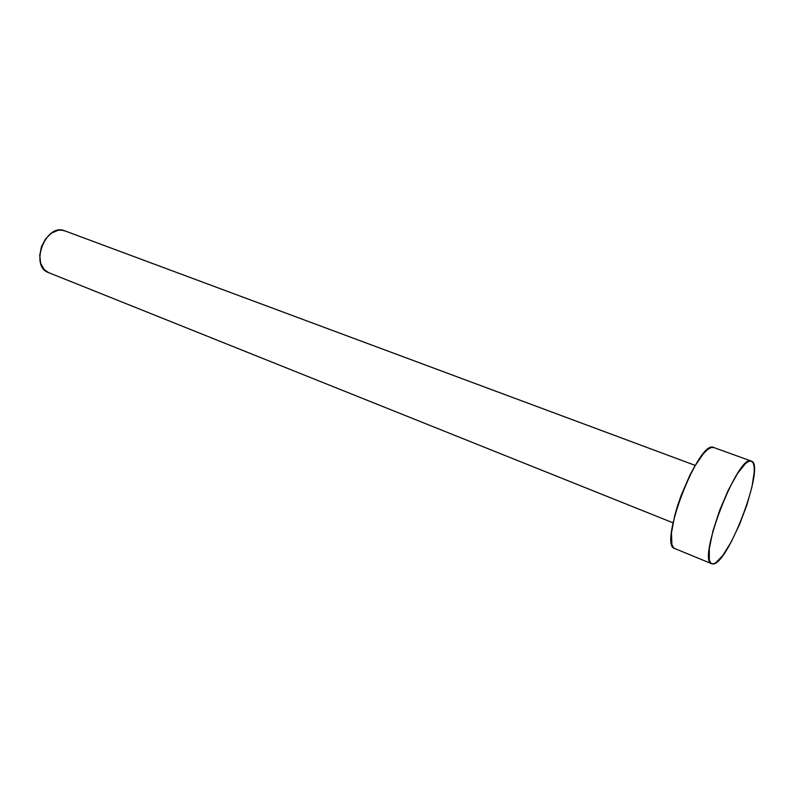 <?xml version="1.0" encoding="UTF-8"?>
<svg xmlns="http://www.w3.org/2000/svg" width="794" height="794" viewBox="0 0 794 794"><rect width="100%" height="100%" fill="white"/><g stroke="black" fill="none" stroke-linecap="round" stroke-linejoin="round"><path stroke-width="1.19" d="M64.929 230.895L695.226 465.413L64.413 230.707C45.675 222.916 29.259 266.228 48.533 272.59L673.044 522.829M751.342 461.106L751.362 461.116C765.912 464.559 727.721 565.983 712.704 563.939L711.702 563.74C696.398 561.328 738.4 452.61 751.352 461.116L713.717 447.508C699.167 438.506 657.879 545.399 674.702 548.505L711.652 563.72M674.751 548.535L673.461 547.632L671.903 544.565L671.466 533.022L674.682 515.743L677.55 505.778L681.113 495.476L689.698 475.606L694.353 466.892L703.415 453.672L707.434 449.672L710.918 447.608L713.727 447.518L751.352 461.116L753.159 462.892L754.121 466.535L754.25 471.854L752.017 486.623L746.896 504.954L739.621 524.288L731.185 541.984L722.758 555.572L715.523 562.996L712.704 563.939L710.6 562.916L709.3 559.909L709.34 548.376L712.952 530.948L719.632 510.393L728.267 490.166L737.408 473.661L745.526 463.507L748.792 461.314L751.362 461.116M48.593 272.61L44.166 269.553L40.702 263.409L39.72 255.43L41.407 246.845L45.486 239.024L51.322 233.218L57.982 230.3L61.287 230.081L64.939 230.905M695.226 465.403L64.671 230.796"/></g></svg>
